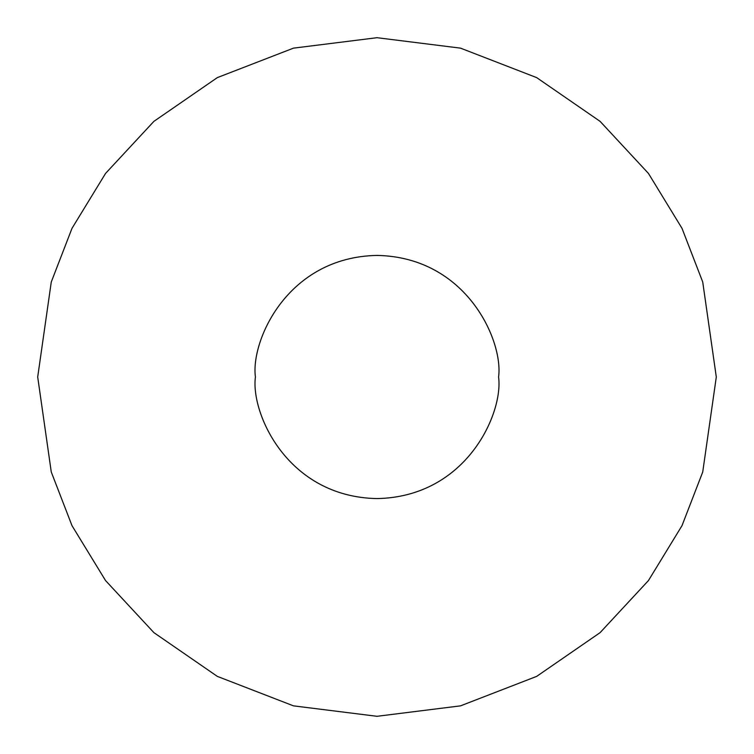<?xml version="1.0" encoding="UTF-8"?>
<svg xmlns="http://www.w3.org/2000/svg" width="754" height="754" viewBox="0 0 754 754"><rect width="100%" height="100%" fill="white"/><g stroke="black" fill="none" stroke-linecap="round" stroke-linejoin="round"><path stroke-width="1.13" d="M37.7 377L51.272 281.996L72.007 228.321L105.56 173.42L153.901 121.366L217.331 77.615L293.476 48.143L377 37.7L460.524 48.143L536.669 77.615L600.099 121.366L648.44 173.42L681.993 228.321L702.728 281.996L716.3 377L702.728 472.004L681.993 525.679L648.44 580.58L600.099 632.634L536.669 676.385L460.524 705.857L377 716.3L293.476 705.857L217.331 676.385L153.901 632.634L105.56 580.58L72.007 525.679L51.272 472.004L37.7 377L51.272 472.004L72.007 525.679L105.56 580.58L153.901 632.634L217.331 676.385L293.476 705.857L377 716.3L460.524 705.857L536.669 676.385L600.099 632.634L648.44 580.58L681.993 525.679L702.728 472.004L716.3 377L702.728 281.996L681.993 228.321L648.44 173.42L600.099 121.366L536.669 77.615L460.524 48.143L377 37.7L293.476 48.143L217.331 77.615L153.901 121.366L105.56 173.42L72.007 228.321L51.272 281.996L37.7 377M255.417 377C250.535 341.439 287.01 257.076 377 255.417C466.99 257.076 503.465 341.439 498.582 377C503.465 412.561 466.99 496.924 377 498.582C287.01 496.924 250.535 412.561 255.417 377C250.535 412.561 287.01 496.924 377 498.582C466.99 496.924 503.465 412.561 498.582 377C503.465 341.439 466.99 257.076 377 255.417C287.01 257.076 250.535 341.439 255.417 377"/></g></svg>
